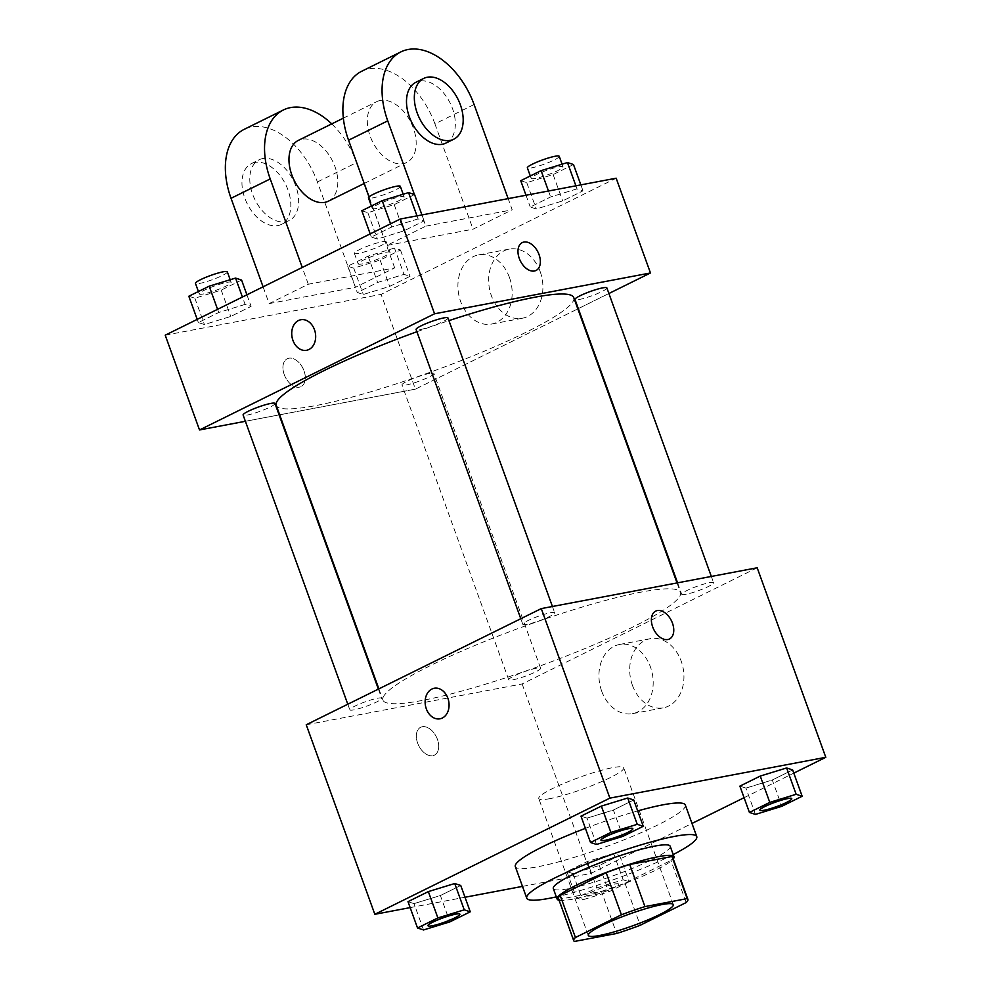 <?xml version="1.0" encoding="UTF-8"?>
<svg xmlns="http://www.w3.org/2000/svg" width="991" height="991" viewBox="0 0 991 991"><rect width="100%" height="100%" fill="white"/><g stroke="black" fill="none" stroke-linecap="round" stroke-linejoin="round"><path stroke-width="0.74" stroke-dasharray="4.96 3.72" d="M549.918 798.647A45.202 6.095 -19.9 0 1 538.757 798.535A45.202 6.095 -19.9 0 1 579.19 777.427A45.202 6.095 -19.9 0 1 623.76 767.765A45.202 6.095 -19.9 0 1 597.672 783.311A45.202 6.095 -19.9 0 1 549.918 798.647M574.433 941.45L559.184 899.332L601.413 891.355L616.662 933.472M559.184 899.332A60.711 8.176 -19.9 0 1 558.478 898.577M672.641 857.252A60.711 8.176 -19.9 0 1 670.932 860.436L686.181 902.553M601.413 891.355A60.711 8.176 -19.9 0 0 624.962 883.154L670.932 860.436M559.085 900.274A62.148 8.374 160.1 0 0 618.409 885.793A62.148 8.374 160.1 0 0 673.261 858.937M670.189 846.227A62.148 8.374 -19.9 0 1 634.314 867.596A62.148 8.374 -19.9 0 1 568.661 888.679A62.148 8.374 -19.9 0 1 553.312 888.543M624.962 883.154L640.211 925.272M673.199 854.552A90.404 12.177 -19.9 0 1 556.323 896.867M685.326 805.026A90.404 12.177 -19.9 0 1 633.138 836.107A90.404 12.177 -19.9 0 1 537.63 866.778A90.404 12.177 -19.9 0 1 515.308 866.568M585.396 828.352A90.404 12.177 -19.9 0 1 637.696 810.923M596.532 844.456L587.006 818.132L580.986 816.163L587.006 818.132L613.379 810.043L633.732 799.972L613.379 810.043L622.905 836.367M755.439 814.416L745.913 788.093L739.893 786.123L745.913 788.093L772.286 780.004L792.639 769.933L772.286 780.004L781.812 806.315M410.15 907.62L465.002 897.251M522.48 886.388L590.747 873.48L691.991 823.434M744.08 797.693L793.791 773.129M423.541 929.954L414.015 903.631L407.995 901.661L414.015 903.631L440.376 895.542L460.741 885.483L440.376 895.542L449.914 921.865M613.627 853.474L587.254 861.563L566.902 871.622L572.909 873.591L599.282 865.502L619.635 855.444L613.627 853.474L587.254 861.563L566.902 871.622L572.909 873.591L599.282 865.502L619.635 855.444L613.627 853.474L623.153 879.797L596.78 887.886L576.428 897.945L582.448 899.915L608.808 891.826L629.174 881.767L623.153 879.797M422.017 700.488A158.213 21.319 -19.9 0 1 382.947 700.129A158.213 21.319 -19.9 0 1 524.45 626.225A158.213 21.319 -19.9 0 1 680.47 592.42A158.213 21.319 -19.9 0 1 589.137 646.813A158.213 21.319 -19.9 0 1 422.017 700.488M306.231 724.768L522.133 683.951L757.186 567.781M685.908 594.315A16.946 2.279 -19.9 0 1 681.721 594.278A16.946 2.279 -19.9 0 1 696.884 586.362A16.946 2.279 -19.9 0 1 713.594 582.733A16.946 2.279 -19.9 0 1 703.808 588.567A16.946 2.279 -19.9 0 1 685.908 594.315M527.001 624.355A16.946 2.279 -19.9 0 1 522.814 624.318A16.946 2.279 -19.9 0 1 537.977 616.402A16.946 2.279 -19.9 0 1 554.687 612.772A16.946 2.279 -19.9 0 1 544.914 618.607A16.946 2.279 -19.9 0 1 527.001 624.355M354.01 709.853A16.946 2.279 -19.9 0 1 349.823 709.816A16.946 2.279 -19.9 0 1 364.985 701.901A16.946 2.279 -19.9 0 1 381.696 698.283A16.946 2.279 -19.9 0 1 371.91 704.106A16.946 2.279 -19.9 0 1 354.01 709.853M536.416 668.194A16.946 2.279 160.1 0 0 518.516 673.954A16.946 2.279 160.1 0 0 508.73 679.776A16.946 2.279 160.1 0 0 525.441 676.159A16.946 2.279 160.1 0 0 540.603 668.244A16.946 2.279 160.1 0 0 536.416 668.194M522.133 683.951L590.747 873.48M632.419 685.301A35.181 26.794 -100.7 0 0 663.351 707.822A35.181 26.794 -100.7 0 0 683.146 668.268A35.181 26.794 -100.7 0 0 650.282 638.675A35.181 26.794 -100.7 0 0 632.419 685.301M422.29 726.737A15.534 9.848 63.7 0 0 420.642 727.283A15.534 9.848 63.7 0 0 418.697 745.579A15.534 9.848 63.7 0 0 434.405 755.142A15.534 9.848 63.7 0 0 436.92 738.084A15.534 9.848 63.7 0 0 422.29 726.737A15.534 9.848 63.7 0 0 420.642 727.283A15.534 9.848 63.7 0 0 418.697 745.579A15.534 9.848 63.7 0 0 434.417 755.142A15.534 9.848 63.7 0 0 436.932 738.084A15.534 9.848 63.7 0 0 422.29 726.737M669.458 638.972L669.458 638.972A15.534 9.848 -116.3 0 1 667.81 639.529A15.534 9.848 -116.3 0 1 653.168 628.183A15.534 9.848 -116.3 0 1 655.683 611.113L655.683 611.113M601.673 691.123A35.181 26.794 -100.7 0 0 632.605 713.631A35.181 26.794 -100.7 0 0 652.4 674.091A35.181 26.794 -100.7 0 0 619.536 644.484A35.181 26.794 -100.7 0 0 601.673 691.123M434.207 688.274L434.219 688.262A15.534 11.83 79.3 0 1 434.219 688.262A15.534 11.83 79.3 0 1 448.725 701.343A15.534 11.83 79.3 0 1 439.992 718.809L439.979 718.809M573.752 297.61A158.213 21.319 -19.9 0 1 482.419 351.991A158.213 21.319 -19.9 0 1 315.299 405.678A158.213 21.319 -19.9 0 1 276.229 405.319M416.901 331.725A158.213 21.319 -19.9 0 1 448.935 320.626M429.698 373.384A16.946 2.279 160.1 0 0 411.785 379.132A16.946 2.279 160.1 0 0 401.999 384.966A16.946 2.279 160.1 0 0 418.722 381.337A16.946 2.279 160.1 0 0 433.885 373.421A16.946 2.279 160.1 0 0 429.698 373.384M447.969 317.962A16.946 2.279 -19.9 0 1 438.183 323.784A16.946 2.279 -19.9 0 1 420.283 329.545A16.946 2.279 -19.9 0 1 416.096 329.507M274.978 403.461A16.946 2.279 -19.9 0 1 265.192 409.295A16.946 2.279 -19.9 0 1 247.279 415.043A16.946 2.279 -19.9 0 1 243.105 415.006M606.876 287.923A16.946 2.279 -19.9 0 1 597.09 293.745A16.946 2.279 -19.9 0 1 579.19 299.505A16.946 2.279 -19.9 0 1 575.003 299.468M245.372 421.286L279.115 414.907L245.372 421.286M415.415 389.141L279.66 414.808L415.415 389.141L577.827 308.87L415.415 389.141L381.114 294.377L616.167 178.207M578.323 308.622L608.895 293.509L578.323 308.622M591.045 895.666A16.946 2.279 -19.9 0 1 586.858 895.629A16.946 2.279 -19.9 0 1 602.02 887.701A16.946 2.279 -19.9 0 1 618.743 884.083A16.946 2.279 -19.9 0 1 608.957 889.906A16.946 2.279 -19.9 0 1 591.045 895.666M587.254 861.563L596.78 887.886M566.902 871.622L576.428 897.945M572.909 873.591L582.448 899.915M599.282 865.502L608.808 891.826M619.635 855.444L629.174 881.767M591.082 895.74A16.946 2.279 -19.9 0 1 586.895 895.703A16.946 2.279 -19.9 0 1 602.057 887.787A16.946 2.279 -19.9 0 1 618.768 884.17A16.946 2.279 -19.9 0 1 608.982 889.992A16.946 2.279 -19.9 0 1 591.082 895.74M791.747 798.622A16.946 2.279 -19.9 0 1 781.8 804.469A16.946 2.279 -19.9 0 1 764.036 810.155A16.946 2.279 -19.9 0 1 759.874 810.167M745.913 788.093L772.286 780.004M459.849 914.173A16.946 2.279 -19.9 0 1 449.902 920.007A16.946 2.279 -19.9 0 1 432.138 925.705A16.946 2.279 -19.9 0 1 427.976 925.705M414.015 903.631L440.376 895.542M632.84 828.662A16.946 2.279 -19.9 0 1 622.893 834.509A16.946 2.279 -19.9 0 1 605.142 840.207A16.946 2.279 -19.9 0 1 600.967 840.207M587.006 818.132L613.379 810.043M394.468 248.047L368.095 256.136L347.742 266.207L353.75 268.177L380.123 260.076L400.475 250.017L394.468 248.047L403.994 274.371L377.621 282.46L357.268 292.518L363.288 294.488L389.649 286.399L410.014 276.34L403.994 274.371L377.621 282.46L357.268 292.518L363.288 294.488L389.649 286.399L410.014 276.34L403.994 274.371M362.359 263.916A16.946 2.279 -19.9 0 1 358.172 263.879A16.946 2.279 -19.9 0 1 373.334 255.963A16.946 2.279 -19.9 0 1 390.045 252.346A16.946 2.279 -19.9 0 1 380.259 258.168A16.946 2.279 -19.9 0 1 362.359 263.916M368.095 256.136L377.621 282.46M347.742 266.207L357.268 292.518M353.75 268.177L363.288 294.488M380.123 260.076L389.649 286.399M400.475 250.017L410.014 276.34M358.544 253.386A16.946 2.279 -19.9 0 1 354.357 253.349A16.946 2.279 -19.9 0 1 369.519 245.434A16.946 2.279 -19.9 0 1 386.242 241.816A16.946 2.279 -19.9 0 1 376.456 247.639A16.946 2.279 -19.9 0 1 358.544 253.386M520.733 180.696L526.754 182.666L553.127 174.577L573.479 164.518M535.351 178.417A16.946 2.279 -19.9 0 1 531.164 178.38A16.946 2.279 -19.9 0 1 546.326 170.464A16.946 2.279 -19.9 0 1 563.049 166.835A16.946 2.279 -19.9 0 1 553.263 172.669A16.946 2.279 -19.9 0 1 535.351 178.417M576.985 188.872L550.624 196.961L530.259 207.02L536.28 208.99L562.653 200.9L583.005 190.842L576.985 188.872L550.624 196.961L530.259 207.02L536.28 208.99L562.653 200.9L583.005 190.842L576.985 188.872L575.882 185.825M548.469 191.003L550.624 196.961M525.998 195.252L530.259 207.02M526.754 182.666L536.28 208.99M553.127 174.577L562.653 200.9M580.85 184.883L583.005 190.842M559.234 156.305A16.946 2.279 -19.9 0 1 549.448 162.14A16.946 2.279 -19.9 0 1 531.548 167.888A16.946 2.279 -19.9 0 1 527.361 167.851M188.835 296.247L194.855 298.217L221.216 290.115L241.581 280.057M203.452 293.955A16.946 2.279 -19.9 0 1 199.265 293.918A16.946 2.279 -19.9 0 1 214.428 286.003A16.946 2.279 -19.9 0 1 231.151 282.385A16.946 2.279 -19.9 0 1 221.365 288.208A16.946 2.279 -19.9 0 1 203.452 293.955M245.087 304.41L218.714 312.499L198.361 322.57L204.381 324.54L230.754 316.439L251.107 306.38L245.087 304.41L218.714 312.499L198.361 322.57L204.381 324.54L230.754 316.439L251.107 306.38L245.087 304.41L242.423 297.04M217.562 309.316L218.714 312.499M197.209 319.375L198.361 322.57M194.855 298.217L204.381 324.54M221.216 290.115L230.754 316.439M246.92 294.81L251.107 306.38M227.335 271.856A16.946 2.279 -19.9 0 1 217.549 277.678A16.946 2.279 -19.9 0 1 199.637 283.426A16.946 2.279 -19.9 0 1 195.45 283.389M361.826 210.736L367.847 212.706L394.22 204.617L414.572 194.558M376.444 208.457A16.946 2.279 -19.9 0 1 372.257 208.42A16.946 2.279 -19.9 0 1 387.419 200.504A16.946 2.279 -19.9 0 1 404.142 196.875A16.946 2.279 -19.9 0 1 394.356 202.709A16.946 2.279 -19.9 0 1 376.444 208.457M418.091 218.912L391.718 227.001L371.365 237.06L377.373 239.029L403.746 230.94L424.098 220.882L418.091 218.912L391.718 227.001L371.365 237.06L377.373 239.029L403.746 230.94L424.098 220.882L418.091 218.912L416.988 215.865M390.565 223.817L391.718 227.001M370.2 233.876L371.365 237.06M367.847 212.706L377.373 239.029M394.22 204.617L403.746 230.94M421.943 214.923L424.098 220.882M400.327 186.345A16.946 2.279 -19.9 0 1 390.541 192.18A16.946 2.279 -19.9 0 1 372.641 197.927A16.946 2.279 -19.9 0 1 368.454 197.89M284.231 374.561A15.534 9.848 -116.3 0 1 287.241 358.767A15.534 9.848 -116.3 0 1 302.961 368.33A15.534 9.848 -116.3 0 1 301.016 386.626A15.534 9.848 -116.3 0 1 284.231 374.561M284.231 374.573A15.534 9.848 63.7 0 0 301.004 386.626A15.534 9.848 63.7 0 0 302.949 368.33A15.534 9.848 63.7 0 0 287.241 358.767A15.534 9.848 63.7 0 0 284.231 374.573M165.212 335.193L381.114 294.377M540.182 271.621A35.181 26.794 -100.7 0 0 509.25 249.1A35.181 26.794 -100.7 0 0 489.455 288.654A35.181 26.794 -100.7 0 0 522.319 318.247A35.181 26.794 -100.7 0 0 540.182 271.621M509.436 277.43A35.181 26.794 79.3 0 1 491.586 324.057A35.181 26.794 79.3 0 1 458.709 294.463A35.181 26.794 79.3 0 1 478.504 254.91A35.181 26.794 79.3 0 1 509.436 277.43M522.282 242.597L522.282 242.597A15.534 9.848 63.7 0 0 520.337 260.893A15.534 9.848 63.7 0 0 536.044 270.456A15.534 9.848 63.7 0 0 536.057 270.456L536.044 270.456M306.591 350.281L306.578 350.294A15.534 11.83 -100.7 0 0 306.591 350.281A15.534 11.83 -100.7 0 0 315.324 332.815A15.534 11.83 -100.7 0 0 300.818 319.746L300.818 319.746M414.399 194.496L425.857 226.146L386.676 245.508L473.041 229.181L512.211 209.819L508.16 198.621M425.857 226.146L512.211 209.819M263.086 286.82L269.156 303.593L308.325 284.231L394.691 267.904L355.521 287.266L317.405 181.972A67.809 42.985 63.7 0 0 244.182 129.35M269.156 303.593L355.521 287.266M328.417 201.161A33.905 21.492 63.7 0 0 333.905 163.949A33.905 21.492 63.7 0 0 301.958 139.186A33.905 21.492 63.7 0 0 298.378 140.375M308.325 284.231L302.255 267.459M394.691 267.904L368.999 196.936M364.143 183.508L356.574 162.611L317.405 181.972M331.75 123.887A67.809 42.985 -116.3 0 1 356.574 162.611M380.309 100.463A33.905 21.492 63.7 0 0 376.729 101.652A33.905 21.492 63.7 0 0 372.48 141.577A33.905 21.492 63.7 0 0 406.768 162.437A33.905 21.492 63.7 0 0 412.256 125.225A33.905 21.492 63.7 0 0 380.309 100.463M474.094 104.526L434.925 123.887L473.041 229.181M369.073 196.875L386.676 245.508M434.925 123.887A67.809 42.985 63.7 0 0 361.703 71.265M262.788 158.548A33.905 21.492 63.7 0 0 259.196 159.737A33.905 21.492 63.7 0 0 254.947 199.662A33.905 21.492 63.7 0 0 289.248 220.522A33.905 21.492 63.7 0 0 294.723 183.31A33.905 21.492 63.7 0 0 262.788 158.548M254.947 162.425A33.905 21.492 63.7 0 0 251.367 163.614A33.905 21.492 63.7 0 0 247.118 203.527A33.905 21.492 63.7 0 0 281.407 224.4A33.905 21.492 63.7 0 0 286.894 187.175A33.905 21.492 63.7 0 0 254.947 162.425M445.938 143.076A33.905 21.492 63.7 0 0 450.187 103.163A33.905 21.492 63.7 0 0 415.898 82.29M673.31 904.647L623.76 767.765M588.307 935.417L538.757 798.535M632.605 713.631L663.351 707.822M619.536 644.484L650.282 638.675M378.872 688.869L382.947 700.129M677.039 582.931L680.47 592.42M540.603 668.244L433.885 373.421M508.73 679.776L401.999 384.966M520.795 618.731L522.814 624.318M552.421 606.492L554.687 612.772M347.791 704.229L349.823 709.816M378.376 689.117L381.696 698.283M677.584 582.832L681.721 594.278M711.327 576.452L713.594 582.733M354.357 253.349L358.172 263.879M386.242 241.816L390.045 252.346M530.296 175.977L531.164 178.38M562.083 164.196L563.049 166.835M198.398 291.515L199.265 293.918M230.185 279.735L231.151 282.385M371.39 206.017L372.257 208.42M403.188 194.236L404.142 196.875M509.25 249.1L478.504 254.91M522.319 318.247L491.586 324.057M364.217 183.471L406.768 162.437M343.357 118.152L376.729 101.652M281.407 224.4L289.248 220.522M251.367 163.614L259.196 159.737"/><path stroke-width="1.49" d="M599.468 935.516A45.202 6.095 -19.9 0 1 588.307 935.417A45.202 6.095 -19.9 0 1 628.728 914.309A45.202 6.095 -19.9 0 1 673.31 904.647A45.202 6.095 -19.9 0 1 647.21 920.181A45.202 6.095 -19.9 0 1 599.468 935.516M640.211 925.272L686.181 902.553A60.711 8.176 -19.9 0 0 687.89 899.37A60.711 8.176 -19.9 0 0 687.184 898.614L644.943 906.604A60.711 8.176 -19.9 0 0 621.407 914.792L575.437 937.511A60.711 8.176 -19.9 0 0 573.727 940.694A60.711 8.176 -19.9 0 0 574.433 941.45L616.662 933.472A60.711 8.176 -19.9 0 0 640.211 925.272M621.407 914.792L606.158 872.675L560.188 895.406L575.437 937.511M573.727 940.694L558.478 898.577A60.711 8.176 -19.9 0 1 560.188 895.406M606.158 872.675A60.711 8.176 -19.9 0 1 629.706 864.486L644.943 906.604M687.89 899.37L672.641 857.252A60.711 8.176 -19.9 0 0 671.935 856.497L629.706 864.486M673.261 858.937A62.148 8.374 160.1 0 0 674.004 856.757A62.148 8.374 160.1 0 0 637.783 861.811A62.148 8.374 160.1 0 0 575.982 885.397A62.148 8.374 160.1 0 0 557.115 899.072A62.148 8.374 160.1 0 0 559.085 900.274M557.115 899.072L553.312 888.543A62.148 8.374 -19.9 0 1 572.166 874.867A62.148 8.374 -19.9 0 1 633.967 851.281A62.148 8.374 -19.9 0 1 670.189 846.227L674.004 856.757M671.935 856.497L687.184 898.614M556.323 896.867A90.404 12.177 -19.9 0 1 549.076 898.366A90.404 12.177 -19.9 0 1 526.741 898.156A90.404 12.177 -19.9 0 1 607.607 855.927A90.404 12.177 -19.9 0 1 696.76 836.615A90.404 12.177 -19.9 0 1 673.199 854.552M526.741 898.156L515.308 866.568A90.404 12.177 -19.9 0 1 585.396 828.352M637.696 810.923A90.404 12.177 -19.9 0 1 685.326 805.026L696.76 836.615M643.258 826.296L633.732 799.972L627.712 798.015L601.351 806.104L580.986 816.163L590.525 842.486L596.532 844.456L622.905 836.367L643.258 826.296L637.25 824.326L610.877 832.428L590.525 842.486M802.165 796.256L792.639 769.933L786.619 767.963L760.246 776.064L739.893 786.123L749.419 812.447L755.439 814.416L781.812 806.315L802.165 796.256L796.145 794.287L769.784 802.388L749.419 812.447M793.791 773.129L825.788 757.31L609.886 798.127L374.833 914.297L410.15 907.62M465.002 897.251L522.48 886.388M691.991 823.434L744.08 797.693M470.267 911.807L460.741 885.483L454.72 883.514L428.347 891.603L407.995 901.661L417.521 927.985L423.541 929.954L449.914 921.865L470.267 911.807L464.246 909.837L437.873 917.926L417.521 927.985M825.788 757.31L757.186 567.781L541.284 608.598L306.231 724.768L374.833 914.297M541.284 608.598L609.886 798.127M439.992 718.809A15.534 11.83 79.3 0 1 426.328 708.862A15.534 11.83 79.3 0 1 434.207 688.274A15.534 11.83 79.3 0 1 448.725 701.343A15.534 11.83 79.3 0 1 439.979 718.809A15.534 11.83 79.3 0 1 426.328 708.862A15.534 11.83 79.3 0 1 434.219 688.274M667.81 639.517A15.534 9.848 -116.3 0 1 653.168 628.17A15.534 9.848 -116.3 0 1 655.683 611.113A15.534 9.848 -116.3 0 1 671.403 620.676A15.534 9.848 -116.3 0 1 669.458 638.972A15.534 9.848 -116.3 0 1 667.81 639.517M655.683 611.113A15.534 9.848 -116.3 0 1 671.403 620.688A15.534 9.848 -116.3 0 1 669.458 638.972M378.872 688.869L276.229 405.319A158.213 21.319 -19.9 0 1 416.901 331.725M448.935 320.626A158.213 21.319 -19.9 0 1 573.752 297.61L677.039 582.931M520.795 618.731L416.096 329.507A16.946 2.279 -19.9 0 1 431.258 321.58A16.946 2.279 -19.9 0 1 447.969 317.962L552.421 606.492M347.791 704.229L243.105 415.006A16.946 2.279 -19.9 0 1 258.255 407.09A16.946 2.279 -19.9 0 1 274.978 403.461L378.376 689.117M677.584 582.832L575.003 299.468A16.946 2.279 -19.9 0 1 590.165 291.54A16.946 2.279 -19.9 0 1 606.876 287.923L711.327 576.452M400.253 219.023L616.167 178.207L650.468 272.971L608.895 293.509L650.468 272.971L434.566 313.788L199.513 429.958L245.372 421.286L199.513 429.958L165.212 335.193L400.253 219.023L434.566 313.788L199.513 429.958M759.886 810.204A16.946 2.279 -19.9 0 1 775.049 802.289A16.946 2.279 -19.9 0 1 791.759 798.672A16.946 2.279 -19.9 0 1 781.973 804.494A16.946 2.279 -19.9 0 1 764.073 810.242A16.946 2.279 -19.9 0 1 759.886 810.204L759.849 810.118A16.946 2.279 -19.9 0 1 759.849 810.118A16.946 2.279 -19.9 0 1 775.012 802.202A16.946 2.279 -19.9 0 1 791.735 798.585A16.946 2.279 -19.9 0 1 791.747 798.622M792.639 769.933L786.619 767.963L796.145 794.287M786.619 767.963L760.246 776.064L769.784 802.388M760.246 776.064L739.893 786.123M427.951 925.668L427.988 925.743A16.946 2.279 -19.9 0 1 443.15 917.827A16.946 2.279 -19.9 0 1 459.861 914.21A16.946 2.279 -19.9 0 1 450.075 920.032A16.946 2.279 -19.9 0 1 432.175 925.792A16.946 2.279 -19.9 0 1 427.988 925.743A16.946 2.279 -19.9 0 1 427.951 925.668A16.946 2.279 -19.9 0 1 443.113 917.74A16.946 2.279 -19.9 0 1 459.836 914.123A16.946 2.279 -19.9 0 1 459.849 914.173M460.741 885.483L454.72 883.514L464.246 909.837M454.72 883.514L428.347 891.603L437.873 917.926M428.347 891.603L407.995 901.661M600.98 840.244A16.946 2.279 -19.9 0 1 616.142 832.329A16.946 2.279 -19.9 0 1 632.853 828.711A16.946 2.279 -19.9 0 1 623.079 834.533A16.946 2.279 -19.9 0 1 605.167 840.281A16.946 2.279 -19.9 0 1 600.98 840.244L600.955 840.157A16.946 2.279 -19.9 0 1 600.955 840.157A16.946 2.279 -19.9 0 1 616.117 832.242A16.946 2.279 -19.9 0 1 632.828 828.625A16.946 2.279 -19.9 0 1 632.84 828.662M633.732 799.972L627.712 798.015L637.25 824.326M627.712 798.015L601.351 806.104L610.877 832.428M601.351 806.104L580.986 816.163M580.85 184.883L573.479 164.518L567.459 162.549L541.086 170.638L520.733 180.696L525.998 195.252M567.459 162.549L575.882 185.825M541.086 170.638L548.469 191.003M530.296 175.977L527.361 167.851A16.946 2.279 -19.9 0 1 542.523 159.935A16.946 2.279 -19.9 0 1 559.234 156.305L562.083 164.196M246.92 294.81L241.581 280.057L235.561 278.087L209.188 286.176L188.835 296.247L197.209 319.375M235.561 278.087L242.423 297.04M209.188 286.176L217.562 309.316M198.398 291.515L195.45 283.389A16.946 2.279 -19.9 0 1 210.612 275.473A16.946 2.279 -19.9 0 1 227.335 271.856L230.185 279.735M421.943 214.923L414.572 194.558L408.552 192.588L382.192 200.678L361.826 210.736L370.2 233.876M408.552 192.588L416.988 215.865M382.192 200.678L390.565 223.817M371.39 206.017L368.454 197.89A16.946 2.279 -19.9 0 1 383.616 189.975A16.946 2.279 -19.9 0 1 400.327 186.345L403.188 194.236M536.057 270.456A15.534 9.848 63.7 0 0 539.067 254.662A15.534 9.848 -116.3 0 1 536.057 270.456A15.534 9.848 -116.3 0 1 520.337 260.893A15.534 9.848 -116.3 0 1 522.282 242.597A15.534 9.848 -116.3 0 1 539.067 254.662A15.534 9.848 63.7 0 0 522.282 242.597M650.468 272.971L434.566 313.788M300.818 319.746A15.534 11.83 -100.7 0 0 298.464 320.539A15.534 11.83 79.3 0 1 300.806 319.746A15.534 11.83 79.3 0 1 315.324 332.827A15.534 11.83 79.3 0 1 306.578 350.294A15.534 11.83 79.3 0 1 292.432 338.798A15.534 11.83 79.3 0 1 298.452 320.539A15.534 11.83 -100.7 0 0 292.444 338.798A15.534 11.83 -100.7 0 0 306.591 350.294M343.357 118.152L298.378 140.375A33.905 21.492 63.7 0 0 294.129 180.3A33.905 21.492 63.7 0 0 328.417 201.161L364.217 183.471M302.255 267.459L270.221 178.937A67.809 42.985 -116.3 0 1 283.352 109.989A67.809 42.985 -116.3 0 1 331.75 123.887M368.999 196.936L364.143 183.508M508.16 198.621L474.094 104.526A67.809 42.985 63.7 0 0 400.872 51.904L361.703 71.265A67.809 42.985 63.7 0 0 348.559 140.214L369.073 196.875M283.352 109.989L244.182 129.35A67.809 42.985 63.7 0 0 231.039 198.299L263.086 286.82M423.739 78.425L415.898 82.29A33.905 21.492 63.7 0 0 410.41 119.515A33.905 21.492 63.7 0 0 442.358 144.277A33.905 21.492 63.7 0 0 445.938 143.076L453.779 139.211A33.905 21.492 -116.3 0 1 450.187 140.4A33.905 21.492 -116.3 0 1 418.252 115.65A33.905 21.492 -116.3 0 1 423.739 78.425A33.905 21.492 -116.3 0 1 458.028 99.298A33.905 21.492 -116.3 0 1 453.779 139.211M400.872 51.904A67.809 42.985 63.7 0 0 387.741 120.852L414.399 194.496M270.221 178.937L231.039 198.299M387.741 120.852L348.559 140.214"/></g></svg>
